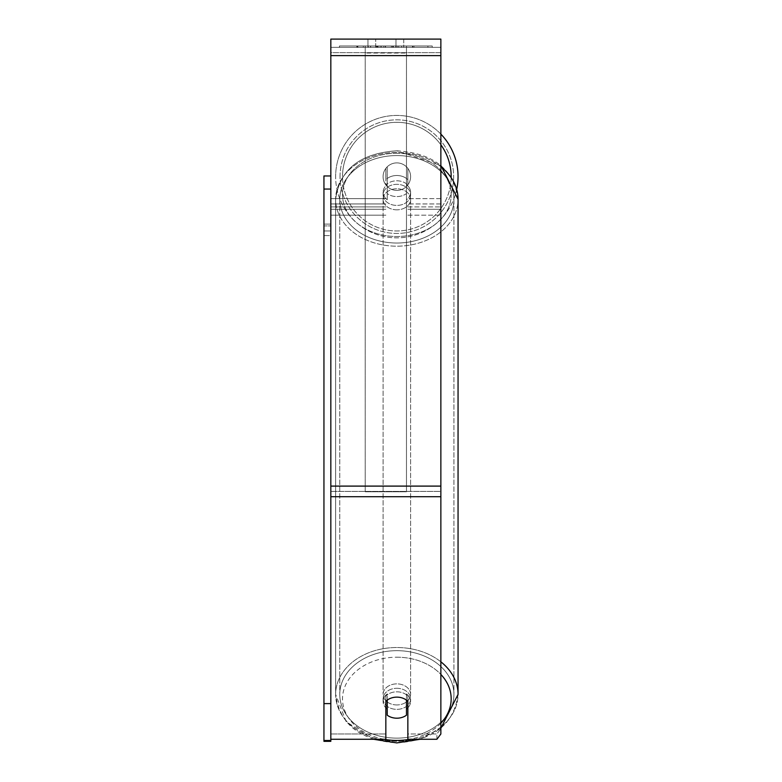<?xml version="1.0" encoding="UTF-8"?>
<svg xmlns="http://www.w3.org/2000/svg" width="782" height="782" viewBox="0 0 782 782"><rect width="100%" height="100%" fill="white"/><g stroke="black" fill="none" stroke-linecap="round" stroke-linejoin="round"><path stroke-width="0.59" stroke-dasharray="3.91 2.93" d="M396.845 175.5A13.753 10.537 180 0 1 407.852 179.713L407.852 168.394A13.753 13.753 0 0 0 385.839 168.394L385.839 179.713A13.753 10.537 180 0 1 396.845 175.5A13.753 10.537 -0 0 1 407.852 179.713L407.852 168.394A13.753 13.753 0 0 0 385.839 168.394L385.839 185.021A13.753 10.537 180 0 1 396.845 180.798A13.753 10.537 180 0 1 407.852 185.021L407.852 168.394A13.753 13.753 0 0 0 385.839 168.394L385.839 185.021A13.753 10.537 -0 0 1 396.845 180.798A13.753 10.537 -0 0 1 407.852 185.021L407.852 168.394A13.753 13.753 0 0 0 385.839 168.394L385.839 179.713A13.753 10.537 -0 0 1 396.845 175.5A13.753 10.537 0 0 1 406.474 178.511L406.474 193.555A13.753 10.537 0 0 1 396.845 196.575A13.753 10.537 0 0 1 387.217 193.555L387.217 178.511A13.753 10.537 0 0 1 396.845 175.5A13.753 10.537 180 0 1 406.474 178.511L406.474 199.752A13.753 10.537 0 0 0 410.599 192.225A13.753 10.537 180 0 1 406.474 199.752L406.474 184.699A13.753 10.537 0 0 1 410.599 192.225L410.599 194.874A13.753 10.537 0 0 1 396.845 205.412A13.753 10.537 0 0 1 383.092 194.874A13.753 10.537 0 0 1 396.845 184.337A13.753 10.537 0 0 1 410.599 194.874A13.753 10.537 180 0 1 396.845 205.412A13.753 10.537 180 0 1 383.092 194.874A13.753 10.537 180 0 1 396.845 184.337A13.753 10.537 180 0 1 410.599 194.874L410.599 192.225A13.753 10.537 180 0 0 406.474 184.699L406.474 193.555A13.753 10.537 180 0 1 396.845 196.575A13.753 10.537 180 0 1 387.217 193.555L387.217 184.699A13.753 10.537 0 0 0 383.092 192.225A13.753 10.537 180 0 1 387.217 184.699L387.217 199.752A13.753 10.537 0 0 1 383.092 192.225L383.092 194.874L383.092 192.225A13.753 10.537 180 0 0 387.217 199.752L387.217 178.511A13.753 10.537 180 0 1 396.845 175.5M330.825 52.658L330.825 215.158L330.825 47.35L330.825 206.907L330.825 47.35L330.825 52.658L440.862 52.658L440.862 215.158L440.862 47.35L440.862 215.158L440.862 47.35L440.862 209.263L407.852 209.263L440.862 209.263L440.862 47.35L330.825 47.35L330.825 215.158L330.825 39.1L330.825 55.61L330.825 39.1L440.862 39.1L440.862 47.35L330.825 47.35L440.862 47.35L440.862 206.907L440.862 47.35L440.862 52.658L330.825 52.658M440.862 734.005L440.862 728.707L436.894 733.966L440.862 728.707L440.862 491.399L440.862 734.005L440.862 47.35L330.825 47.35L440.862 47.35L330.825 47.35L440.862 47.35L330.825 47.35L330.825 740.476L323.943 740.476L323.943 225.92L330.825 225.92L330.825 189.049L330.825 703.605L323.943 703.605L323.943 740.476M396.845 688.287A13.753 10.537 0 0 1 410.599 698.825A13.753 10.537 0 0 1 396.845 709.362A13.753 10.537 0 0 1 383.092 698.825A13.753 10.537 0 0 1 396.845 688.287A13.753 10.537 180 0 1 410.599 698.825A13.753 10.537 180 0 1 396.845 709.362A13.753 10.537 180 0 1 383.092 698.825A13.753 10.537 180 0 1 396.845 688.287M407.852 707.798A13.753 10.537 0 0 0 410.599 701.474L410.599 698.825L410.599 701.474A13.753 10.537 180 0 1 406.474 709L406.474 693.957A13.753 10.537 180 0 1 410.599 701.474A13.753 10.537 0 0 0 406.474 693.957L406.474 715.188A13.753 10.537 180 0 1 396.845 718.199A13.753 10.537 180 0 1 387.217 715.188L387.217 693.957A13.753 10.537 0 0 0 383.092 701.474A13.753 10.537 180 0 1 387.217 693.957L387.217 709A13.753 10.537 180 0 1 383.092 701.474A13.753 10.537 0 0 0 385.839 707.798M396.845 209.83A13.753 10.537 0 0 1 383.092 199.293A13.753 10.537 0 0 1 396.845 188.765A13.753 10.537 0 0 1 410.599 199.293A13.753 10.537 0 0 1 396.845 209.83A13.753 10.537 180 0 1 383.092 199.293A13.753 10.537 180 0 1 396.845 188.765A13.753 10.537 180 0 1 410.599 199.293A13.753 10.537 180 0 1 396.845 209.83M396.845 704.944A13.753 10.537 0 0 1 383.092 694.406A13.753 10.537 0 0 1 396.845 683.869A13.753 10.537 0 0 1 410.599 694.406A13.753 10.537 0 0 1 396.845 704.944A13.753 10.537 180 0 1 383.092 694.406A13.753 10.537 180 0 1 396.845 683.869A13.753 10.537 180 0 1 410.599 694.406A13.753 10.537 180 0 1 396.845 704.944M396.845 738.13A57.076 43.724 0 0 1 339.769 694.406A57.076 43.724 0 0 1 396.845 650.673A57.076 43.724 0 0 1 453.931 694.406A57.076 43.724 0 0 1 396.845 738.13A57.076 43.724 180 0 1 339.769 694.406A57.076 43.724 180 0 1 396.845 650.673A57.076 43.724 180 0 1 453.931 694.406A57.076 43.724 180 0 1 396.845 738.13M396.845 155.569A57.076 43.724 0 0 1 453.931 199.293A57.076 43.724 0 0 1 396.845 243.026A57.076 43.724 0 0 1 339.769 199.293A57.076 43.724 0 0 1 396.845 155.569A57.076 43.724 180 0 1 453.931 199.293A57.076 43.724 180 0 1 396.845 243.026A57.076 43.724 180 0 1 339.769 199.293A57.076 43.724 180 0 1 396.845 155.569M432.231 45.982L339.447 45.982L432.231 45.982L432.231 47.35L339.447 47.35L432.231 47.35M339.447 45.982L339.447 47.35M381.548 47.35L412.906 47.35L381.548 47.35L381.548 45.982L357.892 45.982L357.892 47.35L412.906 47.35L357.843 47.35L412.906 47.35L357.892 47.35L357.892 45.982L397.188 45.982L397.188 47.35L397.188 45.982L412.906 45.982L412.906 47.35L412.906 45.982L357.843 45.982L357.843 47.35L357.843 45.982L412.906 45.982L412.906 47.35L412.906 45.982L403.141 45.982L403.141 47.35L403.141 45.982L412.906 45.982L412.906 47.35L412.906 45.982L357.892 45.982L357.892 47.35L357.892 45.982L412.906 45.982L412.906 47.35L412.906 45.982L381.548 45.982M395.966 47.35L367.96 47.35L403.727 47.35L395.966 47.35L395.966 39.1L403.727 39.1L367.96 39.1L403.727 39.1L395.966 39.1L395.966 47.35M367.96 47.35L375.722 47.35L367.96 47.35L367.96 39.1L367.96 47.35M406.474 47.35L365.214 47.35L427.91 47.35L365.214 47.35L365.214 45.982L365.214 491.78L365.214 47.35L406.474 47.35L406.474 45.982L406.474 47.35L406.474 45.982L365.214 45.982L406.474 45.982L406.474 47.35L406.474 45.982L427.91 45.982L427.91 47.35L427.91 45.982L365.214 45.982L406.474 45.982L406.474 486.101L365.214 486.101L365.214 47.35L365.214 53.039L406.474 53.039L406.474 47.35L406.474 491.78L365.214 491.78L365.214 53.039L406.474 53.039L406.474 47.35M401.586 47.35L356.788 47.35L401.586 47.35L401.586 45.982L414.01 45.982L414.01 47.35M375.722 47.35L375.722 39.1L375.722 47.35M440.862 55.61L440.862 486.101L440.862 55.61L330.825 55.61M440.862 491.399L440.862 486.101L440.862 491.399L330.825 491.399L440.862 491.399M387.217 709L387.217 700.144A13.753 10.537 180 0 1 396.845 697.133A13.753 10.537 180 0 0 385.839 701.346L385.839 696.039A13.753 10.537 180 0 1 396.845 691.826A13.753 10.537 180 0 1 407.852 696.039A13.753 10.537 0 0 0 385.839 696.039L385.839 739.273L385.839 696.039L385.839 733.966L330.825 733.966L385.839 733.966L385.839 739.273L373.552 739.273L346.191 721.698L335.634 694.406A61.211 46.891 180 0 0 396.845 741.287A61.211 46.891 180 0 0 458.057 694.406A61.211 46.891 0 0 0 396.845 647.516A61.211 46.891 180 0 0 335.634 694.406A61.211 46.891 0 0 0 396.845 741.287A61.211 46.891 0 0 0 458.057 694.406C454.01 724.298 433.599 740.466 396.845 742.9C360.091 740.466 339.681 724.298 335.634 694.406A61.211 46.891 0 0 1 396.845 647.516A61.211 46.891 180 0 1 440.862 661.816M436.894 739.273L436.894 733.966L407.852 733.966L407.852 696.039L407.852 739.273L436.894 739.273L436.894 733.966L407.852 733.966L407.852 739.273L407.852 701.346A13.753 10.537 180 0 0 396.845 697.133A13.753 10.537 180 0 1 406.474 700.144L406.474 709M407.852 696.039L407.852 701.346L407.852 696.039M376.132 45.982L412.446 45.982L357.315 45.982L376.132 45.982L376.132 47.35L412.446 47.35L376.132 47.35M363.298 45.982L363.298 47.35M357.315 45.982L357.315 47.35L357.315 45.982M412.446 45.982L412.446 47.35L395.751 47.35L412.446 47.35L412.446 45.982M395.751 45.982L395.751 47.35L395.751 45.982M393.229 45.982L393.229 47.35M427.91 45.982L406.474 45.982L427.91 45.982M375.81 45.982L391.352 45.982L375.81 45.982L375.81 47.35L391.352 47.35L375.81 47.35M391.352 45.982L391.352 47.35L391.352 45.982M377.931 45.982L385.243 45.982L377.931 45.982L377.931 47.35L370.697 47.35L385.243 47.35L377.931 47.35M414.01 45.982L356.788 45.982L377.149 45.982L370.697 45.982L370.697 47.35M370.697 45.982L385.243 45.982L385.243 47.35L385.243 45.982L400.101 45.982L400.101 47.35M392.476 45.982L412.906 45.982L392.476 45.982L392.476 47.35M398.683 45.982L398.683 47.35M412.906 45.982L412.906 47.35L412.906 45.982M380.208 45.982L357.892 45.982L357.892 47.35L357.892 45.982L380.208 45.982L380.208 47.35M356.788 45.982L356.788 47.35M368.263 45.982L368.263 47.35M377.149 45.982L377.149 47.35M400.101 45.982L393.414 45.982L393.414 47.35M393.414 45.982L401.586 45.982M377.237 47.35L370.541 47.35L383.776 47.35L377.237 47.35L377.227 45.982L370.541 45.982L370.541 47.35L370.541 45.982L383.776 45.982L383.776 47.35L383.776 45.982L377.237 45.982L377.237 47.35M456.737 189.264A61.211 61.211 0 0 1 335.634 176.644A61.211 61.211 0 0 0 396.845 237.855A61.211 61.211 0 0 0 458.057 176.644A61.211 61.211 0 0 0 396.845 115.433A61.211 61.211 0 0 0 335.634 176.644A61.211 61.211 0 0 1 440.862 134.113M410.599 176.644A13.753 13.753 0 0 1 396.845 190.397A13.753 13.753 0 0 1 383.092 176.644A13.753 13.753 0 0 1 396.845 162.891A13.753 13.753 0 0 1 406.474 186.468A13.753 13.753 0 0 1 383.092 176.644A13.753 13.753 0 0 1 406.474 166.82L406.474 186.468A13.753 13.753 0 0 1 387.217 186.468L387.217 166.82A13.753 13.753 0 0 1 410.599 176.644A13.753 13.753 0 0 1 396.845 190.397A13.753 13.753 0 0 1 383.092 176.644A13.753 13.753 0 0 1 396.845 162.891A13.753 13.753 0 0 1 406.474 186.468L406.474 166.82A13.753 13.753 0 0 1 396.845 190.397A13.753 13.753 0 0 1 387.217 166.82L387.217 186.468A13.753 13.753 0 0 1 396.845 162.891A13.753 13.753 0 0 1 410.599 176.644A13.753 13.753 0 0 1 396.845 190.397A13.753 13.753 0 0 1 383.092 176.644A13.753 13.753 0 0 1 396.845 162.891A13.753 13.753 0 0 1 410.599 176.644M406.474 166.82L406.474 186.468L406.474 166.82M387.217 186.468L387.217 166.82L387.217 186.468M340.043 176.644A56.803 56.803 0 0 1 396.845 119.841A56.803 56.803 0 0 1 453.648 176.644A56.803 56.803 0 0 1 396.845 233.447A56.803 56.803 0 0 1 340.043 176.644A56.803 56.803 0 0 1 396.845 119.841A56.803 56.803 0 0 1 453.648 176.644A56.803 56.803 0 0 1 396.845 233.447A56.803 56.803 0 0 1 340.043 176.644M330.825 175.96L330.825 224.102L330.825 175.96L323.943 175.96L323.943 225.92L330.825 225.92L330.825 235.607L323.943 235.607L323.943 741.326L330.825 741.326L330.825 235.607L323.943 235.607L323.943 189.049L330.825 189.049L330.825 703.605M323.943 189.049L323.943 703.605M330.825 189.049L330.825 740.476M330.825 224.102L323.943 224.102L330.825 224.102L330.825 230.973L323.943 230.973L323.943 224.102L323.943 230.973L330.825 230.973L330.825 224.102M406.474 491.78L406.474 53.039L406.474 491.78L365.214 491.78L365.214 486.101L406.474 486.101L406.474 491.78M385.839 209.263L330.825 209.263L385.839 209.263M440.862 198.648L407.852 198.648L440.862 198.648M385.839 198.648L330.825 198.648L385.839 198.648M385.839 203.955L330.825 203.955L385.839 203.955M440.862 203.955L407.852 203.955L440.862 203.955M384.06 739.273A54.329 41.622 0 0 1 342.897 693.888A54.329 41.622 0 0 1 396.845 657.203A54.329 41.622 0 0 1 440.862 674.426M458.057 694.406L458.057 199.293A61.211 46.891 180 0 1 396.845 246.183A61.211 46.891 180 0 1 335.634 199.293A61.211 46.891 180 0 1 396.845 152.412A61.211 46.891 180 0 1 458.057 199.293A61.211 46.891 0 0 1 396.845 246.183A61.211 46.891 0 0 1 335.634 199.293A61.211 46.891 0 0 1 396.845 152.412A61.211 46.891 0 0 1 440.862 166.713M396.845 153.252A54.329 41.622 180 0 0 342.516 194.874A54.329 41.622 180 0 0 396.845 236.496A54.329 41.622 180 0 0 451.175 194.874A54.329 41.622 180 0 0 396.845 153.252A54.329 41.622 0 0 0 342.516 194.874A54.329 41.622 0 0 0 396.845 236.496A54.329 41.622 0 0 0 451.175 194.874A54.329 41.622 0 0 0 396.845 153.252M440.862 723.223A54.329 41.622 0 0 1 409.631 739.273M440.862 486.101L330.825 486.101M440.862 496.707L330.825 496.707M376.289 45.982L376.289 47.35M377.383 45.982L377.383 47.35M378.087 45.982L378.087 47.35M385.555 45.982L385.555 47.35M385.399 45.982L385.399 47.35L385.399 45.982M385.243 45.982L385.243 47.35M377.08 45.982L377.08 47.35M396.845 657.203A54.329 41.622 180 0 1 451.175 698.825A54.329 41.622 180 0 1 396.845 740.446A54.329 41.622 180 0 1 342.516 698.825A54.329 41.622 180 0 1 396.845 657.203M440.862 144.797A54.329 54.329 0 0 0 342.516 176.644A54.329 54.329 0 0 1 396.845 122.315A54.329 54.329 0 0 1 451.175 176.644A54.329 54.329 0 0 1 396.845 230.973A54.329 54.329 0 0 1 342.516 176.644A54.329 54.329 0 0 0 396.728 230.973A54.329 54.329 0 0 0 451.175 176.888M407.852 215.158L440.862 215.158L407.852 215.158M385.839 206.907L330.825 206.907L385.839 206.907M385.839 215.158L330.825 215.158L385.839 215.158M407.852 206.907L440.862 206.907L407.852 206.907M458.057 199.293C454.01 169.401 433.599 153.233 396.845 150.799C360.091 153.233 339.681 169.401 335.634 199.293L335.634 694.406L335.634 199.293C339.681 169.401 360.091 153.233 396.845 150.799L440.862 165.53M383.092 698.825L383.092 701.474L383.092 698.825M420.139 739.273L440.862 728.169M383.092 199.293L383.092 694.406L383.092 199.293M410.599 199.293L410.599 694.406L410.599 199.293M453.931 199.293L453.931 694.406L453.931 199.293M339.769 199.293L339.769 694.406L339.769 199.293M403.727 39.1L403.727 47.35L403.727 39.1"/><path stroke-width="1.17" d="M396.845 718.199A13.753 10.537 0 0 1 387.217 715.188L387.217 700.144A13.753 10.537 0 0 1 396.845 697.133A13.753 10.537 0 0 1 406.474 700.144L406.474 715.188A13.753 10.537 0 0 1 396.845 718.199M387.217 709A13.753 10.537 0 0 1 385.839 707.798M407.852 707.798A13.753 10.537 0 0 1 406.474 709M440.862 734.005L436.894 739.273L440.862 734.005L440.862 39.1L330.825 39.1L330.825 740.476L323.943 740.476L323.943 741.326L330.825 741.326L330.825 740.476M436.894 739.273L407.852 739.273L407.852 701.346A13.753 10.537 0 0 0 385.839 701.346L385.839 739.273L330.825 739.273L373.552 739.273L396.845 742.9L420.139 739.273M440.862 134.113A61.211 61.211 0 0 1 456.737 189.264M330.825 703.605L323.943 703.605L323.943 175.96L330.825 175.96M323.943 189.049L330.825 189.049M323.943 703.605L323.943 740.476M409.631 739.273A54.329 41.622 0 0 1 396.845 740.446A54.329 41.622 0 0 1 384.06 739.273M440.862 674.426A54.329 41.622 0 0 1 440.862 723.223M440.862 166.713A61.211 46.891 0 0 1 458.057 199.293L458.057 694.406A61.211 46.891 180 0 0 440.862 661.816M440.862 496.707L330.825 496.707M440.862 55.61L330.825 55.61M440.862 486.101L330.825 486.101M451.175 176.888A54.329 54.329 0 0 0 440.862 144.797M440.862 165.53L458.057 199.293M440.862 728.169L458.057 694.406"/></g></svg>
